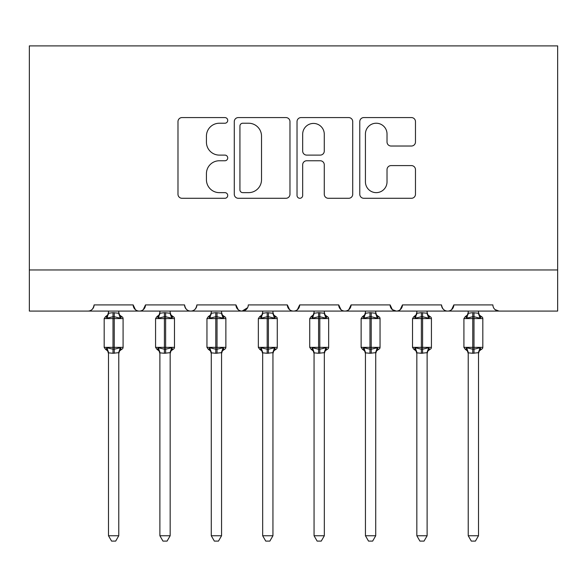 <?xml version="1.0" encoding="UTF-8"?>
<svg xmlns="http://www.w3.org/2000/svg" width="587" height="587" viewBox="0 0 587 587"><rect width="100%" height="100%" fill="white"/><g stroke="black" fill="none" stroke-linecap="round" stroke-linejoin="round"><path stroke-width="0.88" d="M227.719 120.401A2.825 2.825 0 0 0 224.894 117.576L182.021 117.576A4.036 4.036 0 0 0 177.986 121.612L177.986 194.253A4.036 4.036 0 0 0 182.021 198.289L224.894 198.289A2.825 2.825 0 0 0 227.719 195.464A2.825 2.825 0 0 0 224.894 192.639L219.347 192.639A12.914 12.914 0 0 1 206.433 179.725L206.433 173.671A12.914 12.914 0 0 1 219.347 160.757L224.894 160.757A2.825 2.825 0 0 0 227.719 157.932A2.825 2.825 0 0 0 224.894 155.107L219.347 155.107A12.914 12.914 0 0 1 206.433 142.193L206.433 136.14A12.914 12.914 0 0 1 219.347 123.226L224.894 123.226A2.825 2.825 0 0 0 227.719 120.401M411.436 146.024A4.036 4.036 0 0 0 415.471 141.988L415.471 121.612A4.036 4.036 0 0 0 411.436 117.576L363.815 117.576A4.036 4.036 0 0 0 359.78 121.612L359.78 194.253A4.036 4.036 0 0 0 363.815 198.289L411.436 198.289A4.036 4.036 0 0 0 415.471 194.253L415.471 169.636A4.036 4.036 0 0 0 411.436 165.6L391.059 165.6A4.036 4.036 0 0 0 387.024 169.636L387.024 181.838A10.793 10.793 0 0 1 376.23 192.639A10.793 10.793 0 0 1 365.43 181.838L365.43 134.019A10.793 10.793 0 0 1 376.23 123.226A10.793 10.793 0 0 1 387.024 134.019L387.024 141.988A4.036 4.036 0 0 0 391.059 146.024L411.436 146.024M29.35 269.961L557.65 269.961L557.65 45.896L29.35 45.896L29.35 311.073L87.933 311.073C91.205 311.191 93.26 309.136 94.103 304.91L133.161 304.91L135.414 309.679M289.971 121.612A4.036 4.036 0 0 0 285.935 117.576L238.315 117.576A4.036 4.036 0 0 0 234.279 121.612L234.279 194.253A4.036 4.036 0 0 0 238.315 198.289L285.935 198.289A4.036 4.036 0 0 0 289.971 194.253L289.971 121.612M301.065 117.576L348.685 117.576A4.036 4.036 0 0 1 352.721 121.612L352.721 194.253A4.036 4.036 0 0 1 348.685 198.289L328.309 198.289A4.036 4.036 0 0 1 324.273 194.253L324.273 164.793A4.036 4.036 0 0 0 320.238 160.757L306.715 160.757A4.036 4.036 0 0 0 302.679 164.793L302.679 195.464A2.825 2.825 0 0 1 299.854 198.289A2.825 2.825 0 0 1 297.029 195.464L297.029 121.612A4.036 4.036 0 0 1 301.065 117.576M87.933 311.073C91.205 311.191 93.267 309.136 94.103 304.91A6.163 6.163 0 0 1 87.933 311.073L139.324 311.073C136.059 311.191 133.997 309.136 133.161 304.91A6.163 6.163 0 0 0 139.324 311.073A6.163 6.163 0 0 0 145.495 304.91L184.553 304.91A6.163 6.163 0 0 0 190.716 311.073A6.163 6.163 0 0 0 196.887 304.91L235.945 304.91A6.163 6.163 0 0 0 242.108 311.073A6.163 6.163 0 0 0 248.279 304.91L287.337 304.91A6.163 6.163 0 0 0 293.5 311.073A6.163 6.163 0 0 0 299.663 304.91L338.721 304.91A6.163 6.163 0 0 0 344.892 311.073A6.163 6.163 0 0 0 351.055 304.91L390.113 304.91A6.163 6.163 0 0 0 396.284 311.073A6.163 6.163 0 0 0 402.447 304.91L441.505 304.91A6.163 6.163 0 0 0 447.676 311.073A6.163 6.163 0 0 0 453.839 304.91L492.897 304.91A6.163 6.163 0 0 0 499.067 311.073L495.09 309.628M143.243 309.679L145.495 304.91C144.651 309.136 142.597 311.191 139.324 311.073L447.676 311.073C450.941 311.191 453.003 309.136 453.839 304.91L451.586 309.679M392.314 309.628L396.284 311.073C399.556 311.191 401.611 309.136 402.447 304.91L400.195 309.679M390.113 304.91L392.373 309.679M340.981 309.679L338.721 304.91C339.565 309.136 341.619 311.191 344.892 311.073C348.164 311.191 350.219 309.136 351.055 304.91L348.803 309.679M289.589 309.679L287.337 304.91C288.173 309.136 290.227 311.191 293.5 311.073C296.773 311.191 298.827 309.136 299.663 304.91L297.411 309.679M247.611 307.698L242.108 311.073C238.836 311.191 236.781 309.136 235.945 304.91L238.197 309.679M557.65 269.961L557.65 311.073L447.676 311.073C444.403 311.191 442.349 309.136 441.505 304.91M184.553 304.91C185.389 309.136 187.444 311.191 190.716 311.073C193.989 311.191 196.043 309.136 196.887 304.91M242.754 123.226A2.825 2.825 0 0 0 239.929 126.051L239.929 189.814A2.825 2.825 0 0 0 242.754 192.639L248.602 192.639A12.914 12.914 0 0 0 261.516 179.725L261.516 136.14A12.914 12.914 0 0 0 248.602 123.226L242.754 123.226M324.273 134.225A10.793 10.793 0 0 0 313.473 123.424A10.793 10.793 0 0 0 302.679 134.225L302.679 151.072A4.036 4.036 0 0 0 306.715 155.107L320.238 155.107A4.036 4.036 0 0 0 324.273 151.072L324.273 134.225M108.492 535.755L118.772 535.755L115.683 541.104L111.581 541.104L108.492 535.755L108.492 352.853A4.52 4.314 180 0 0 106.115 349.082L107.003 347.761L113.012 349.206L113.012 347.357L114.245 347.357L114.245 316.731L120.262 318.176L121.736 316.65A2.054 2.054 0 0 1 123.087 318.58L104.178 318.58L104.178 347.357L113.012 347.357L113.012 316.731L107.003 318.176L106.115 316.855A4.52 4.314 -0 0 0 108.492 313.062L108.492 313.062M118.772 535.755L118.772 352.662L113.012 353.271L113.012 349.206L114.245 349.206L114.245 347.357L123.087 347.357A2.054 2.054 0 0 1 121.736 349.287L121.142 349.082L121.736 349.287L119.587 350.945L118.772 353.535M113.012 353.271L108.492 352.853M108.492 311.073L108.492 313.267L113.012 312.666L118.772 313.267L118.772 311.073M114.245 353.271L114.245 349.206L120.262 347.761L121.142 349.082A4.52 4.314 180 0 0 118.772 352.875M107.003 318.176L107.604 316.422M120.262 318.176L118.772 313.267M118.772 352.662L120.262 347.761M108.492 352.662L107.003 347.761M159.884 535.755L170.164 535.755L167.075 541.104L162.966 541.104L159.884 535.755L159.884 352.853A4.52 4.314 180 0 0 157.507 349.082L158.395 347.761L164.404 349.206L164.404 347.357L165.637 347.357L165.637 316.731L171.653 318.176L173.128 316.65A2.054 2.054 0 0 1 174.478 318.58L155.57 318.58L155.57 347.357L164.404 347.357L164.404 316.731L158.395 318.176L157.507 316.855A4.52 4.314 -0 0 0 159.884 313.062L159.884 313.062M170.164 535.755L170.164 352.662L164.404 353.271L164.404 349.206L165.637 349.206L165.637 347.357L174.478 347.357A2.054 2.054 0 0 1 173.128 349.287L172.534 349.082L173.128 349.287L170.978 350.945L170.164 353.535M164.404 353.271L159.884 352.853M159.884 311.073L159.877 313.267L164.404 312.666L170.164 313.267L170.164 311.073M165.637 353.271L165.637 349.206L171.653 347.761L172.534 349.082A4.52 4.314 180 0 0 170.164 352.875M158.395 318.176L158.996 316.422M171.653 318.176L170.164 313.267M170.164 352.662L171.653 347.761M159.877 352.662L158.395 347.761M211.276 535.755L221.556 535.755L218.467 541.104L214.358 541.104L211.276 535.755L211.276 352.853A4.52 4.314 180 0 0 208.899 349.082L209.786 347.761L215.796 349.206L215.796 347.357L217.029 347.357L217.029 316.731L223.045 318.176L224.52 316.65A2.054 2.054 0 0 1 225.87 318.58L206.954 318.58L206.954 347.357L215.796 347.357L215.796 316.731L209.786 318.176L208.899 316.855A4.52 4.314 -0 0 0 211.276 313.062L211.276 313.062M221.556 535.755L221.556 352.662L215.796 353.271L215.796 349.206L217.029 349.206L217.029 347.357L225.87 347.357A2.054 2.054 0 0 1 224.52 349.287L223.926 349.082L224.52 349.287L222.37 350.945L221.556 353.535M215.796 353.271L211.276 352.853M211.276 311.073L211.269 313.267L215.796 312.666L221.556 313.267L221.556 311.073M217.029 353.271L217.029 349.206L223.045 347.761L223.926 349.082A4.52 4.314 180 0 0 221.556 352.875M209.786 318.176L210.388 316.422M223.045 318.176L221.556 313.267M221.556 352.662L223.045 347.761M211.269 352.662L209.786 347.761M262.668 535.755L272.94 535.755L269.859 541.104L265.75 541.104L262.668 535.755L262.668 352.853A4.52 4.314 180 0 0 260.29 349.082L261.171 347.761L267.188 349.206L267.188 347.357L268.42 347.357L268.42 316.731L274.437 318.176L275.912 316.65A2.054 2.054 0 0 1 277.262 318.58L258.346 318.58L258.346 347.357L267.188 347.357L267.188 316.731L261.171 318.176L260.29 316.855A4.52 4.314 -0 0 0 262.668 313.062L262.668 313.062M272.94 535.755L272.948 352.662L267.188 353.271L267.188 349.206L268.42 349.206L268.42 347.357L277.262 347.357A2.054 2.054 0 0 1 275.912 349.287L275.318 349.082L275.912 349.287L273.762 350.945L272.94 353.535M267.188 353.271L262.668 352.853M262.668 311.073L262.66 313.267L267.188 312.666L272.948 313.267L272.94 311.073M268.42 353.271L268.42 349.206L274.437 347.761L275.318 349.082A4.52 4.314 180 0 0 272.94 352.875M261.171 318.176L261.78 316.422M274.437 318.176L272.948 313.267M272.948 352.662L274.437 347.761M262.66 352.662L261.171 347.761M314.06 535.755L324.332 535.755L321.25 541.104L317.141 541.104L314.06 535.755L314.06 352.853A4.52 4.314 180 0 0 311.682 349.082L312.563 347.761L318.58 349.206L318.58 347.357L319.812 347.357L319.812 316.731L325.829 318.176L327.304 316.65A2.054 2.054 0 0 1 328.654 318.58L309.738 318.58L309.738 347.357L318.58 347.357L318.58 316.731L312.563 318.176L311.682 316.855A4.52 4.314 -0 0 0 314.06 313.062L314.06 313.062M324.332 535.755L324.34 352.662L318.58 353.271L318.58 349.206L319.812 349.206L319.812 347.357L328.654 347.357A2.054 2.054 0 0 1 327.304 349.287L326.71 349.082L327.304 349.287L325.147 350.945L324.332 353.535M318.58 353.271L314.06 352.853M314.06 311.073L314.052 313.267L318.58 312.666L324.34 313.267L324.332 311.073M319.812 353.271L319.812 349.206L325.829 347.761L326.71 349.082A4.52 4.314 180 0 0 324.332 352.875M312.563 318.176L313.172 316.422M325.829 318.176L324.34 313.267M324.34 352.662L325.829 347.761M314.052 352.662L312.563 347.761M365.444 535.755L375.724 535.755L372.642 541.104L368.533 541.104L365.444 535.755L365.444 352.853A4.52 4.314 180 0 0 363.074 349.082L363.955 347.761L369.971 349.206L369.971 347.357L371.204 347.357L371.204 316.731L377.214 318.176L378.696 316.65A2.054 2.054 0 0 1 380.046 318.58L361.13 318.58L361.13 347.357L369.971 347.357L369.971 316.731L363.955 318.176L363.074 316.855A4.52 4.314 -0 0 0 365.444 313.062L365.444 313.062M375.724 535.755L375.731 352.662L369.971 353.271L369.971 349.206L371.204 349.206L371.204 347.357L380.046 347.357A2.054 2.054 0 0 1 378.696 349.287L378.101 349.082L378.696 349.287L376.538 350.945L375.724 353.535M369.971 353.271L365.444 352.853M365.444 311.073L365.444 313.267L369.971 312.666L375.731 313.267L375.724 311.073M371.204 353.271L371.204 349.206L377.214 347.761L378.101 349.082A4.52 4.314 180 0 0 375.724 352.875M363.955 318.176L364.564 316.422M377.214 318.176L375.731 313.267M375.731 352.662L377.214 347.761M365.444 352.662L363.955 347.761M416.836 535.755L427.116 535.755L424.034 541.104L419.925 541.104L416.836 535.755L416.836 352.853A4.52 4.314 180 0 0 414.466 349.082L415.347 347.761L421.363 349.206L421.363 347.357L422.596 347.357L422.596 316.731L428.605 318.176L430.088 316.65A2.054 2.054 0 0 1 431.43 318.58L412.522 318.58L412.522 347.357L421.363 347.357L421.363 316.731L415.347 318.176L414.466 316.855A4.52 4.314 -0 0 0 416.836 313.062L416.836 313.062M427.116 535.755L427.123 352.662L421.363 353.271L421.363 349.206L422.596 349.206L422.596 347.357L431.43 347.357A2.054 2.054 0 0 1 430.088 349.287L429.493 349.082L430.088 349.287L427.93 350.945L427.116 353.535M421.363 353.271L416.836 352.853M416.836 311.073L416.836 313.267L421.363 312.666L427.123 313.267L427.116 311.073M422.596 353.271L422.596 349.206L428.605 347.761L429.493 349.082A4.52 4.314 180 0 0 427.116 352.875M415.347 318.176L415.948 316.422M428.605 318.176L427.123 313.267M427.123 352.662L428.605 347.761M416.836 352.662L415.347 347.761M468.228 535.755L478.508 535.755L475.419 541.104L471.317 541.104L468.228 535.755L468.228 352.853A4.52 4.314 180 0 0 465.858 349.082L466.738 347.761L472.755 349.206L472.755 347.357L473.988 347.357L473.988 316.731L479.997 318.176L481.472 316.65A2.054 2.054 0 0 1 482.822 318.58L463.913 318.58L463.913 347.357L472.755 347.357L472.755 316.731L466.738 318.176L465.858 316.855A4.52 4.314 -0 0 0 468.228 313.062L468.228 313.062M478.508 535.755L478.508 352.662L472.755 353.271L472.755 349.206L473.988 349.206L473.988 347.357L482.822 347.357A2.054 2.054 0 0 1 481.472 349.287L480.885 349.082L481.472 349.287L479.322 350.945L478.508 353.535M472.755 353.271L468.228 352.853M468.228 311.073L468.228 313.267L472.755 312.666L478.508 313.267L478.508 311.073M473.988 353.271L473.988 349.206L479.997 347.761L480.885 349.082A4.52 4.314 180 0 0 478.508 352.875M466.738 318.176L467.34 316.422M479.997 318.176L478.508 313.267M478.508 352.662L479.997 347.761M468.228 352.662L466.738 347.761M114.245 312.666L114.245 316.731L113.012 316.731L113.012 312.666M121.142 316.855A4.52 4.314 -0 0 1 118.772 313.062M165.637 312.666L165.637 316.731L164.404 316.731L164.404 312.666M172.534 316.855A4.52 4.314 -0 0 1 170.164 313.062M217.029 312.666L217.029 316.731L215.796 316.731L215.796 312.666M223.926 316.855A4.52 4.314 -0 0 1 221.556 313.062M268.42 312.666L268.42 316.731L267.188 316.731L267.188 312.666M275.318 316.855A4.52 4.314 -0 0 1 272.94 313.062M319.812 312.666L319.812 316.731L318.58 316.731L318.58 312.666M326.71 316.855A4.52 4.314 -0 0 1 324.332 313.062M371.204 312.666L371.204 316.731L369.971 316.731L369.971 312.666M378.101 316.855A4.52 4.314 -0 0 1 375.724 313.062M422.596 312.666L422.596 316.731L421.363 316.731L421.363 312.666M429.493 316.855A4.52 4.314 -0 0 1 427.116 313.062M473.988 312.666L473.988 316.731L472.755 316.731L472.755 312.666M480.885 316.855A4.52 4.314 -0 0 1 478.508 313.062M123.087 347.357L123.087 318.58M108.492 353.535L107.678 350.945L105.528 349.287L104.178 347.357M108.492 312.401L107.678 314.992L105.528 316.65L104.178 318.58M121.736 316.65L119.587 314.992L118.772 312.401M174.478 347.357L174.478 318.58M159.884 353.535L159.07 350.945L156.912 349.287L155.57 347.357M159.884 312.401L159.07 314.992L156.912 316.65L155.57 318.58M173.128 316.65L170.978 314.992L170.164 312.401M225.87 347.357L225.87 318.58M211.276 353.535L210.462 350.945L208.304 349.287L206.954 347.357M211.276 312.401L210.462 314.992L208.304 316.65L206.954 318.58M224.52 316.65L222.37 314.992L221.556 312.401M277.262 347.357L277.262 318.58M262.668 353.535L261.853 350.945L259.696 349.287L258.346 347.357M262.668 312.401L261.853 314.992L259.696 316.65L258.346 318.58M275.912 316.65L273.762 314.992L272.94 312.401M328.654 347.357L328.654 318.58M314.06 353.535L313.238 350.945L311.088 349.287L309.738 347.357M314.06 312.401L313.238 314.992L311.088 316.65L309.738 318.58M327.304 316.65L325.147 314.992L324.332 312.401M380.046 347.357L380.046 318.58M365.444 353.535L364.63 350.945L362.48 349.287L361.13 347.357M365.444 312.401L364.63 314.992L362.48 316.65L361.13 318.58M378.696 316.65L376.538 314.992L375.724 312.401M431.43 347.357L431.43 318.58M416.836 353.535L416.022 350.945L413.872 349.287L412.522 347.357M416.836 312.401L416.022 314.992L413.872 316.65L412.522 318.58M430.088 316.65L427.93 314.992L427.116 312.401M482.822 347.357L482.822 318.58M468.228 353.535L467.413 350.945L465.264 349.287L463.913 347.357M468.228 312.401L467.413 314.992L465.264 316.65L463.913 318.58M481.472 316.65L479.322 314.992L478.508 312.401"/></g></svg>

